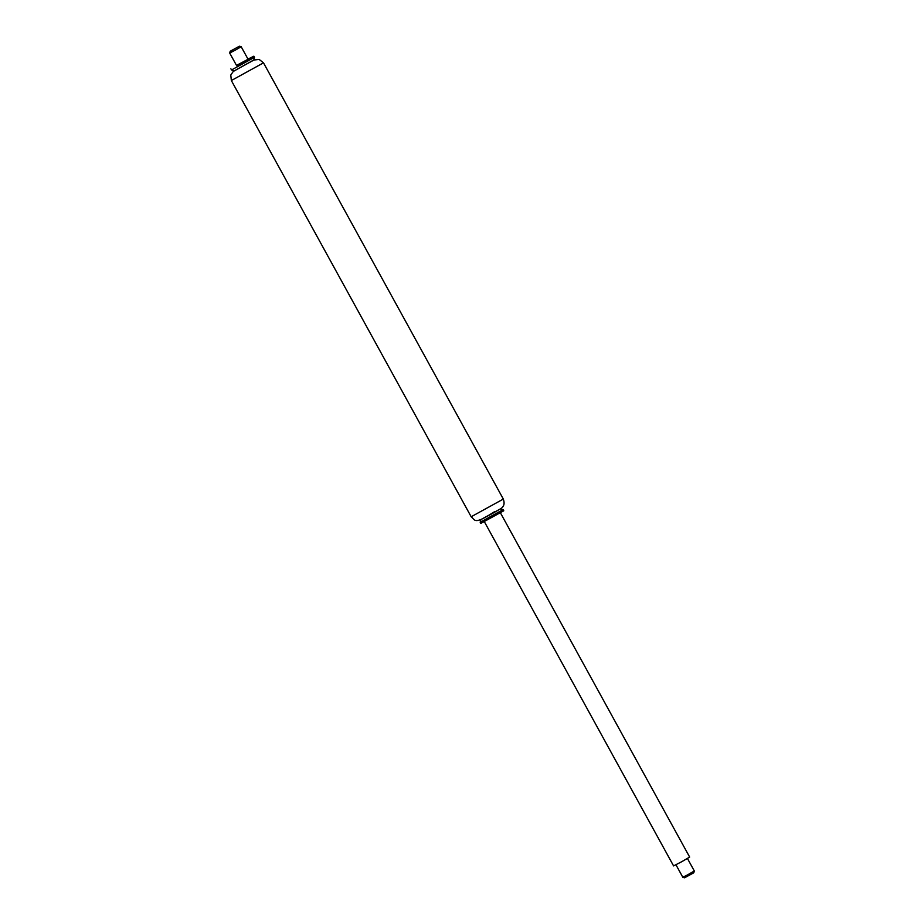 <?xml version="1.0" encoding="UTF-8"?>
<svg xmlns="http://www.w3.org/2000/svg" width="924" height="924" viewBox="0 0 924 924"><rect width="100%" height="100%" fill="white"/><g stroke="black" fill="none" stroke-linecap="round" stroke-linejoin="round"><path stroke-width="1.39" d="M253.719 60.014L234.257 70.859L253.777 60.118L254.493 57.346L253.857 56.191L247.978 59.09M500.473 508.87L480.93 519.554L480.18 522.268L503.141 509.632L503.776 510.787L480.815 523.411L480.18 522.268M234.199 70.744L231.531 69.97L254.493 57.346M236.498 65.408L253.857 56.191M484.372 521.725L673.584 865.915L681.739 861.699L689.662 857.079L500.45 512.889M687.029 875.155L682.824 877.28L684.603 877.8L693.797 872.753L694.305 870.974L687.029 875.155M230.203 51.247L229.695 53.038L235.516 50.023L241.176 46.72L239.397 46.2L230.203 51.247L239.397 46.2M229.695 53.038L236.636 65.662L242.458 62.647L248.117 59.344L241.176 46.72M494.606 511.642L486.694 516.585L494.606 511.642M471.171 516.759C474.497 519.288 473.977 523.203 483.945 518.052C493.139 513.167 503.499 507.449 502.633 506.941C504.285 505.232 504.516 502.621 503.326 499.076L471.171 516.759L231.347 80.527L263.502 62.844L259.159 59.425L253.742 60.048L233.264 71.46L230.781 75.029L231.347 80.527M503.326 499.076L263.502 62.844M500.473 508.858L503.141 509.632M231.52 69.97L230.896 68.815M675.964 864.795L682.824 877.28M687.444 858.488L694.305 870.962"/></g></svg>
